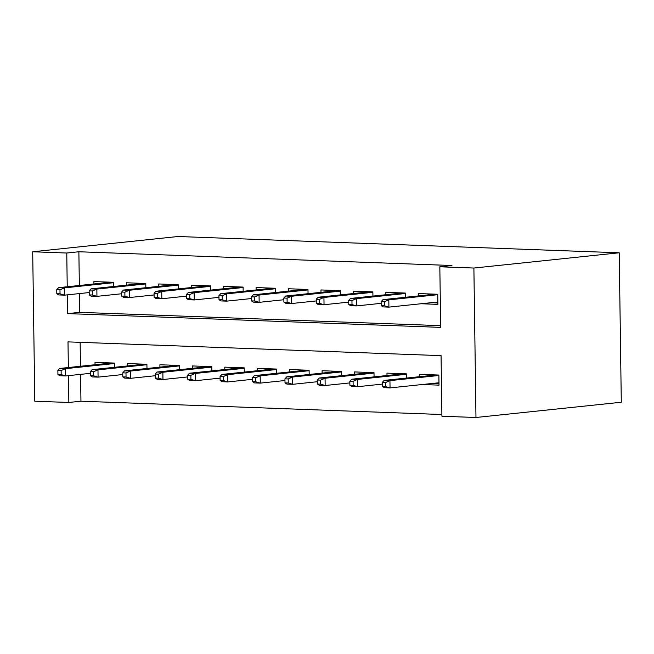 <?xml version="1.0" encoding="UTF-8"?>
<svg xmlns="http://www.w3.org/2000/svg" width="654" height="654" viewBox="0 0 654 654"><rect width="100%" height="100%" fill="white"/><g stroke="black" fill="none" stroke-linecap="round" stroke-linejoin="round"><path stroke-width="0.98" d="M80.581 374.366L80.957 401.204L68.85 402.472L34.785 401.213L32.7 251.765L178.027 236.511L619.215 252.787L621.3 402.235L475.973 417.489L441.916 416.238L441.066 355.645L68 341.887L68.359 367.54M80.957 401.204L441.891 414.513M113.404 286.509L113.346 282.291L93.882 281.58L93.914 283.959M145.842 287.711L145.785 283.493L126.32 282.773L126.353 285.152M178.28 288.904L178.223 284.686L158.758 283.967L158.791 286.346M210.727 290.098L210.662 285.888L191.205 285.169L191.238 287.547M243.165 291.3L243.108 287.081L223.643 286.362L223.676 288.741M275.604 292.493L275.547 288.275L256.082 287.564L256.115 289.943M308.042 293.695L307.985 289.477L288.52 288.757L288.553 291.136M340.489 294.889L340.423 290.67L320.967 289.951L321 292.33M372.927 296.082L372.87 291.872L353.405 291.153L353.438 293.532M405.366 297.284L405.308 293.066L385.844 292.346L385.876 294.725M422.231 384.519L439.014 385.141L438.875 375.044L419.41 374.325L419.443 376.704M80.14 342.336L80.475 366.265M406.494 378.061L406.436 373.851L386.972 373.132L387.005 375.51M374.055 376.868L373.998 372.649L354.533 371.93L354.566 374.309M341.617 375.674L341.552 371.456L322.095 370.736L322.128 373.115M309.17 374.472L309.113 370.254L289.648 369.543L289.681 371.922M276.732 373.279L276.675 369.06L257.21 368.341L257.243 370.72M244.294 372.077L244.236 367.867L224.772 367.147L224.804 369.526M211.855 370.883L211.79 366.665L192.333 365.946L192.366 368.325M179.409 369.69L179.351 365.472L159.887 364.752L159.919 367.131M146.97 368.488L146.913 364.27L127.448 363.559L127.481 365.938M114.532 367.295L114.475 363.076L95.01 362.357L95.043 364.736M67.346 294.856L67.607 313.609L440.673 327.376L439.831 266.791L451.939 265.516L78.872 251.757L79.347 285.487M79.453 293.581L79.723 312.342L440.649 325.659M421.102 303.742L437.886 304.363L437.747 294.259L418.282 293.548L418.315 295.927M32.7 251.765L66.765 253.024L67.231 286.754M78.872 251.757L66.765 253.024M439.831 266.791L473.888 268.042L619.215 252.787M68.474 375.633L68.85 402.472M475.973 417.489L473.888 268.042M79.723 312.342L67.607 313.609M429.866 294.709L429.858 293.973M431.027 302.696L434.035 302.81L434.027 302.385M434.125 302.369L434.035 302.81L437.869 302.949M384.388 301.747L381.143 301.625L381.2 305.671L384.446 305.786L384.388 301.747L388.811 299.851L382.974 299.638L434.199 294.259L437.747 294.39M437.755 294.709L388.811 299.851L388.917 307.118L437.853 301.984M384.446 305.786L388.917 307.118L383.072 306.906L381.2 305.671M382.974 299.638L381.143 301.625M430.986 374.75L430.994 375.494M438.998 383.734L432.155 383.481M435.253 383.154L435.163 383.587L435.155 383.162M382.271 382.41L382.328 386.449L385.574 386.571L385.517 382.533L382.271 382.41L384.102 380.415L389.939 380.628L390.046 387.904L438.981 382.762M385.517 382.533L389.939 380.628L438.883 375.494M438.875 375.167L435.302 374.914M384.102 380.415L435.327 375.036M385.574 386.571L390.046 387.904L384.2 387.683L382.328 386.449M397.428 293.515L397.419 292.771M351.95 300.554L348.705 300.431L348.762 304.47L352.007 304.592L351.95 300.554L356.373 298.657L350.536 298.437L401.76 293.057L405.308 293.188M405.317 293.515L356.373 298.657L356.471 305.925L381.168 303.333M352.007 304.592L356.471 305.925L350.634 305.704L348.762 304.47M350.536 298.437L348.705 300.431M364.989 292.313L364.973 291.578M319.504 299.352L316.266 299.238L316.323 303.276L319.561 303.391L319.504 299.352L323.934 297.456L318.089 297.243L369.322 291.864L372.87 291.995M372.87 292.313L323.934 297.456L324.032 304.723L348.729 302.132M319.561 303.391L324.032 304.723L318.196 304.511L316.323 303.276M318.089 297.243L316.266 299.238M332.543 291.12L332.534 290.384M287.065 298.159L283.82 298.036L283.877 302.074L287.122 302.197L287.065 298.159L291.488 296.262L285.651 296.041L336.875 290.662L340.432 290.793M340.432 291.12L291.488 296.262L291.594 303.53L316.291 300.938M287.122 302.197L291.594 303.53L285.749 303.317L283.877 302.074M285.651 296.041L283.82 298.036M300.104 289.926L300.096 289.182M254.627 296.965L251.381 296.842L251.438 300.881L254.684 301.003L254.627 296.965L259.049 295.06L253.212 294.848L304.437 289.469L307.985 289.599M307.993 289.926L259.049 295.06L259.156 302.336L283.844 299.736M254.684 301.003L259.156 302.336L253.311 302.115L251.438 300.881M253.212 294.848L251.381 296.842M398.548 373.557L398.556 374.292M349.833 381.217L349.89 385.255L353.135 385.369L353.078 381.331L349.833 381.217L351.664 379.222L357.501 379.434L357.599 386.702L382.296 384.111M353.078 381.331L357.501 379.434L406.445 374.292M406.436 373.974L402.864 373.712M351.664 379.222L402.889 373.843M353.135 385.369L357.599 386.702L351.762 386.489L349.89 385.255M366.101 372.363L366.117 373.099M317.394 380.015L317.452 384.053L320.689 384.176L320.632 380.137L317.394 380.015L319.217 378.02L325.063 378.241L325.161 385.508L349.857 382.917M320.632 380.137L325.063 378.241L373.998 373.099M373.998 372.772L370.417 372.518M319.217 378.02L370.45 372.641M320.689 384.176L325.161 385.508L319.324 385.296L317.452 384.053M333.663 371.161L333.671 371.905M284.948 378.821L285.005 382.86L288.251 382.982L288.193 378.944L284.948 378.821L286.779 376.827L292.616 377.039L292.722 384.315L317.419 381.715M288.193 378.944L292.616 377.039L341.56 371.905M341.56 371.578L337.979 371.325M286.779 376.827L338.004 371.447M288.251 382.982L292.722 384.315L286.877 384.094L285.005 382.86M301.224 369.968L301.232 370.704M252.509 377.62L252.567 381.666L255.812 381.781L255.755 377.742L252.509 377.62L254.341 375.633L260.178 375.846L260.284 383.113L284.972 380.522M255.755 377.742L260.178 375.846L309.121 370.704M309.113 370.385L305.541 370.123M254.341 375.633L305.565 370.254M255.812 381.781L260.284 383.113L254.439 382.901L252.567 381.666M267.666 288.725L267.658 287.989M222.188 295.763L218.943 295.641L219 299.687L222.246 299.802L222.188 295.763L226.611 293.867L220.774 293.654L271.999 288.275L275.547 288.406M275.555 288.725L226.611 293.867L226.709 301.134L251.406 298.543M222.246 299.802L226.709 301.134L220.872 300.922L219 299.687M220.774 293.654L218.943 295.641M268.786 368.766L268.794 369.51M220.071 376.426L220.128 380.464L223.374 380.587L223.316 376.549L220.071 376.426L221.902 374.431L227.739 374.652L227.837 381.92L252.534 379.328M223.316 376.549L227.739 374.652L276.683 369.51M276.675 369.183L273.102 368.93M221.902 374.431L273.127 369.052M223.374 380.587L227.837 381.92L222 381.699L220.128 380.464M235.227 287.531L235.211 286.787M189.742 294.57L186.504 294.447L186.562 298.486L189.799 298.608L189.742 294.57L194.173 292.673L188.327 292.452L239.56 287.073L243.108 287.204M243.108 287.531L194.173 292.673L194.271 299.941L218.967 297.349M189.799 298.608L194.271 299.941L188.434 299.728L186.562 298.486M188.327 292.452L186.504 294.447M236.339 367.573L236.356 368.308M187.633 375.233L187.69 379.271L190.927 379.385L190.87 375.347L187.633 375.233L189.456 373.238L195.301 373.45L195.399 380.718L220.096 378.126M190.87 375.347L195.301 373.45L244.236 368.308M244.236 367.989L240.656 367.728M189.456 373.238L240.688 367.859M190.927 379.385L195.399 380.718L189.562 380.505L187.69 379.271M202.781 286.329L202.773 285.594M157.303 293.368L154.058 293.254L154.115 297.292L157.361 297.406L157.303 293.368L161.726 291.471L155.889 291.259L207.114 285.88L210.67 286.011M210.67 286.329L161.726 291.471L161.832 298.739L186.529 296.148M157.361 297.406L161.832 298.739L155.987 298.526L154.115 297.292M155.889 291.259L154.058 293.254M203.901 366.379L203.909 367.115M155.186 374.031L155.243 378.069L158.489 378.192L158.431 374.153L155.186 374.031L157.017 372.036L162.854 372.257L162.96 379.524L187.657 376.933M158.431 374.153L162.854 372.257L211.798 367.115M211.798 366.788L208.217 366.534M157.017 372.036L208.242 366.657M158.489 378.192L162.96 379.524L157.115 379.312L155.243 378.069M170.342 285.136L170.334 284.4M124.865 292.174L121.619 292.052L121.677 296.09L124.922 296.213L124.865 292.174L129.288 290.278L123.451 290.057L174.675 284.678L178.223 284.809M178.231 285.136L129.288 290.278L129.394 297.545L154.082 294.954M124.922 296.213L129.394 297.545L123.549 297.333L121.677 296.09M123.451 290.057L121.619 292.052M171.462 365.177L171.471 365.921M122.748 372.837L122.805 376.876L126.05 376.998L125.993 372.96L122.748 372.837L124.579 370.843L130.416 371.055L130.522 378.331L155.211 375.731M125.993 372.96L130.416 371.055L179.359 365.921M179.351 365.594L175.779 365.341M124.579 370.843L175.803 365.463M126.05 376.998L130.522 378.331L124.677 378.11L122.805 376.876M137.904 283.942L137.896 283.198M92.427 290.981L89.181 290.858L89.238 294.897L92.484 295.019L92.427 290.981L96.849 289.076L91.012 288.864L142.237 283.484L145.785 283.615M145.793 283.942L96.849 289.076L96.947 296.352L121.644 293.752M92.484 295.019L96.947 296.352L91.11 296.131L89.238 294.897M91.012 288.864L89.181 290.858M139.024 363.984L139.032 364.719M90.309 371.636L90.366 375.682L93.612 375.797L93.555 371.758L90.309 371.636L92.14 369.649L97.977 369.862L98.075 377.129L122.772 374.538M93.555 371.758L97.977 369.862L146.921 364.719M146.913 364.401L143.34 364.139M92.14 369.649L143.365 364.27M93.612 375.797L98.075 377.129L92.239 376.917L90.366 375.682M105.466 282.741L105.449 282.005M59.98 289.779L56.743 289.665L56.8 293.703L60.037 293.818L59.98 289.779L64.411 287.883L58.566 287.67L109.798 282.291L113.346 282.422M113.346 282.741L64.411 287.883L64.509 295.15L89.206 292.559M60.037 293.818L64.509 295.15L58.672 294.938L56.8 293.703M58.566 287.67L56.743 289.665M106.577 362.782L106.594 363.526M57.871 370.442L57.928 374.48L61.165 374.603L61.108 370.565L57.871 370.442L59.694 368.447L65.539 368.668L65.637 375.936L90.334 373.344M61.108 370.565L65.539 368.668L114.475 363.526M114.475 363.199L110.894 362.945M59.694 368.447L110.927 363.068M61.165 374.603L65.637 375.936L59.8 375.723L57.928 374.48"/></g></svg>
